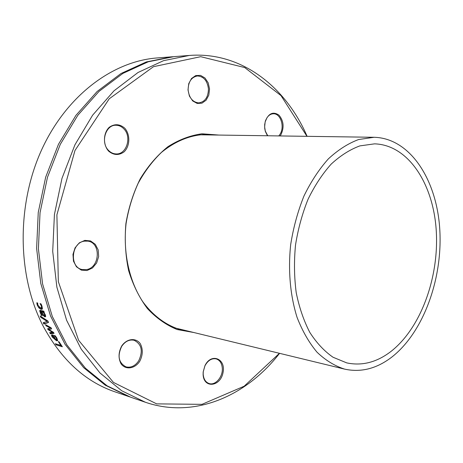 <?xml version="1.0" encoding="UTF-8"?>
<svg xmlns="http://www.w3.org/2000/svg" width="463" height="463" viewBox="0 0 463 463"><rect width="100%" height="100%" fill="white"/><g stroke="black" fill="none" stroke-linecap="round" stroke-linejoin="round"><path stroke-width="0.69" d="M188.939 331.334L181.687 330.055C166.813 325.854 153.201 316.055 142.546 301.384C129.119 280.775 122.903 252.266 126.075 223.606C128.419 209.392 132.453 195.942 138.177 183.261C144.757 171.322 152.512 161.037 161.448 152.408C175.737 140.816 190.756 134.82 206.51 134.42L213.854 134.999M218.953 135.069L201.961 133.79C190.299 135.399 178.955 139.699 167.93 146.696C157.379 155.186 148.154 165.881 140.254 178.782C133.39 192.683 128.604 207.615 125.901 223.583C124.53 239.724 125.432 255.379 128.61 270.554C133.037 285.017 139.299 297.674 147.396 308.537C156.326 318.064 166.234 325.061 177.121 329.534L193.899 332.532M279.438 353.298L244.157 386.223L201.972 404.344L156.662 403.875L113.447 382.415L78.606 340.27L58.338 281.654L56.897 214.832L74.977 150.487L109.245 98.787L153.508 66.678L200.716 56.689L244.707 67.552L281.029 95.633L306.969 136.33M84.862 240.378L79.323 242.832L75.064 247.838L72.969 254.395L73.472 261.173L76.459 266.792L81.314 270.12L87.032 270.525L92.49 267.973L96.622 262.99L98.648 256.56L98.185 249.922L95.314 244.348L90.569 240.934L84.862 240.378M203.107 374.561C203.703 388.688 220.376 386.842 223.01 372.727C226.181 358.703 211.238 352.482 204.97 365.614L203.17 371.934L203.107 374.561M209.548 88.942L208.194 82.842L204.999 78.01L200.566 75.394L195.756 75.55L191.537 78.478L188.759 83.612L188.001 89.915L189.419 96.113L192.712 100.94L197.197 103.452L201.978 103.174L206.11 100.199L208.807 95.123L209.548 88.942M280.098 135.943L280.838 134.878C284.363 127.504 283.744 120.93 278.975 115.154C273.263 111.288 268.731 113.221 265.38 120.965L264.668 124.651L264.726 128.465L265.334 131.394L267.475 135.763M121.694 346C118.36 352.459 118.192 358.478 121.196 364.057C125.884 370.14 134.826 368.739 139.716 361.36C142.94 355.023 143.113 349.102 140.237 343.592C135.728 337.475 126.764 338.54 121.694 346M124.802 128.228C119.795 123.916 114.616 123.598 109.268 127.261C103.145 133.089 102.855 144.751 108.649 151.164C113.776 155.354 118.945 155.568 124.159 151.806C130.08 145.972 130.398 134.687 124.802 128.228M307.114 136.33C285.769 86.778 241.177 51.41 189.39 55.444L163.543 60.67L138.055 72.477L114.025 90.794L92.617 115.183L74.942 144.797L61.961 178.417L54.42 214.514L52.707 251.351L56.88 287.153L66.597 320.246L81.239 349.2L99.927 372.935L121.659 390.737L145.382 402.254C194.524 419.096 246.53 395.987 279.577 353.333M145.382 402.254L130.722 397.231L107.098 385.812L85.47 368.241L66.863 344.871L52.284 316.408L42.584 283.917L38.4 248.805L40.038 212.691L47.469 177.312L60.294 144.352L77.801 115.316L99.024 91.396L122.874 73.414L148.212 61.805L173.938 56.642L189.39 55.444M129.808 396.918L114.812 391.785C84.984 381.541 60.966 359.398 42.758 325.356L41.311 322.427C17.125 272.782 16.946 203.431 41.913 149.219C66.938 94.961 113.192 61.174 157.171 57.944L172.977 56.723M128.893 396.606L105.286 385.199L83.664 367.657L65.075 344.333L50.502 315.928L40.808 283.518L36.618 248.486L38.25 212.465L45.669 177.173L58.471 144.3L75.955 115.333L97.161 91.471L120.988 73.53L146.302 61.944L172.01 56.793M40.738 317.271L40.154 315.922L47.892 321.05L48.534 322.462L43.881 324.054L43.221 322.682L47.128 321.426L40.738 317.271L41.346 316.721M58.321 341.584L59.067 341.804L62.355 346.758L56.087 344.842L55.323 343.731L60.838 345.41L58.321 341.584M55.994 336.809L56.88 338.123L57.643 340.675L56.492 340.733L52.105 336.937L51.468 335.148L53.066 334.992L55.844 339.628L56.665 339.593L56.197 337.932L54.258 335.444L55.126 335.698L55.994 336.809M46.097 325.836L45.496 324.621L51.098 327.769L51.659 328.875L48.933 329.563L53.471 332.307L54.061 333.377L50.351 333.765L49.668 332.567L52.626 332.405L48.106 329.708L47.585 328.73L50.328 328.053L46.097 325.836L46.711 325.304M44.309 312.502L43.811 312.369L45.432 315.025L45.687 316.547L44.888 316.923L42.937 315.176L41.219 311.68L40.565 311.975L42.208 315.656L41.41 315.442L39.679 310.864L39.899 310.389L40.599 310.355L43.806 311.2L44.309 312.502M41.543 304.938L42.446 308.757L42.133 309.215L40.981 309.284L38.794 307.802L37.219 305.007L36.78 302.779L37.659 302.999L37.908 305.21L40.484 307.936L41.369 307.883L41.427 306.118L40.055 303.612L40.947 303.838L41.543 304.938M47.62 320.871L41.398 316.837M48.441 322.265L44.529 323.591L43.968 322.439M47.787 320.981L47.128 321.426M44.529 323.591L43.881 324.054M61.712 345.826L56.538 344.102M61.203 345.068L60.838 345.41M56.665 344.287L56.087 344.842M53.448 335.646L52.394 336.034L52.788 337.191L55.242 339.448L53.112 335.924M55.56 339.165L55.242 339.448M53.28 335.351L52.487 335.918M52.446 335.947L52.07 334.755M57.759 340.317L55.381 339.321M55.519 336.196L55.166 336.485M51.943 334.755L51.468 335.148M47.851 325.946L46.74 325.367M49.095 329.436L48.372 328.539M53.835 332.966L50.965 333.262L50.548 332.521M51.515 328.591L48.933 329.563M50.872 327.642L50.328 328.053M48.737 329.222L48.106 329.708M53.06 332.058L52.626 332.405M50.965 333.262L50.351 333.765M44.135 312.178L43.829 311.79L43.146 312.195L41.844 311.848L42.949 314.192L44.28 315.592L44.645 315.569L44.512 314.371L43.146 312.195M43.829 311.79L42.527 311.449L41.844 311.848M40.594 311.784L40.385 310.308M42.081 311.709L41.745 311.24L40.721 311.634M45.687 316.524L44.217 315.575M44.17 312.155L43.811 312.369M41.896 315.129L41.41 315.442M41.902 311.281L41.219 311.68M43.406 314.886L42.937 315.176M41.965 307.554L42.336 306.992M37.642 303.687L37.52 302.964M42.353 308.977L39.54 307.496M123.852 128.859C132.146 136.955 126.497 154.908 115.889 153.919C113.163 153.78 110.738 152.64 108.614 150.492C100.222 142.645 105.61 124.57 116.074 125.259C119.02 125.323 121.619 126.521 123.852 128.859M84.44 241.154L87.773 241.13C101.206 242.531 100.043 267.689 86.488 269.588L82.53 269.593C69.288 267.84 70.955 242.629 84.44 241.154M121.717 346.301C125.213 341.306 129.333 339.298 134.096 340.264C141.684 344.148 143.229 350.989 138.726 360.793C135.184 365.961 130.948 367.987 126.005 366.864C118.609 362.847 117.18 355.995 121.717 346.301M203.188 374.237L203.251 371.766L204.947 365.799C207.933 360.388 211.672 358.078 216.152 358.877C219.832 360.11 221.887 363.252 222.309 368.293C222.987 376.824 215.417 385.725 209.166 383.549C205.613 382.282 203.622 379.174 203.188 374.237M267.764 135.769L265.311 131.098L264.628 126.903L265.16 121.931L266.879 117.92C268.644 115.252 270.809 113.875 273.367 113.782C280.688 113.302 284.982 127.001 279.941 134.386L278.795 135.925M208.443 88.989C208.228 97.259 205.011 101.889 198.789 102.89C192.706 102.277 189.141 97.948 188.105 89.909C188.296 81.719 191.433 77.072 197.516 75.955C203.789 76.482 207.43 80.828 208.443 88.989M390.622 351.712C376.587 362.361 361.968 366.094 346.752 362.894L333.036 357.245C324.343 351.22 316.605 342.95 309.822 332.422C303.769 320.743 299.231 307.49 296.216 292.68C294.196 277.25 293.959 261.392 295.504 245.106C298.074 228.954 302.264 213.657 308.074 199.217C314.695 185.628 322.393 173.932 331.172 164.128C340.369 155.632 349.93 149.555 359.849 145.897L374.55 143.848C408.314 144.855 433.374 183.846 436.244 230.603C439.237 277.412 420.74 328.498 390.622 351.712M391.727 357.152C423.587 332.359 442.981 278.298 439.74 228.849C436.621 179.459 410.044 138.165 374.11 137.285L358.611 139.531C348.147 143.432 338.065 149.879 328.365 158.873C319.1 169.238 310.968 181.612 303.977 195.982C297.842 211.244 293.409 227.414 290.695 244.493C287.945 270.282 290.22 295.654 297.072 317.392C302.403 331.086 309.064 342.701 317.051 352.233C325.611 360.376 334.824 366.013 344.686 369.138C361.03 372.657 376.708 368.658 391.727 357.152M56.567 337.614L56.197 337.932M52.481 336.613L52.105 336.937M57.088 340.195L56.492 340.733M44.986 314.076L44.512 314.371M40.362 310.465L39.679 310.864M40.756 312.762L40.246 313.075M41.745 311.24L41.068 311.64M45.559 316.501L44.888 316.923M41.954 305.835L41.427 306.118M37.769 304.718L37.219 305.007M39.459 307.432L38.794 307.802M41.664 308.896L40.981 309.284M57.273 339.061L56.665 339.593M45.322 315.153L44.645 315.569M42.058 307.501L41.369 307.883M265.311 131.098L265.334 131.394M265.351 121.265L265.38 120.965M374.11 137.285L199.171 134.785M344.686 369.138L174.673 327.868"/></g></svg>
